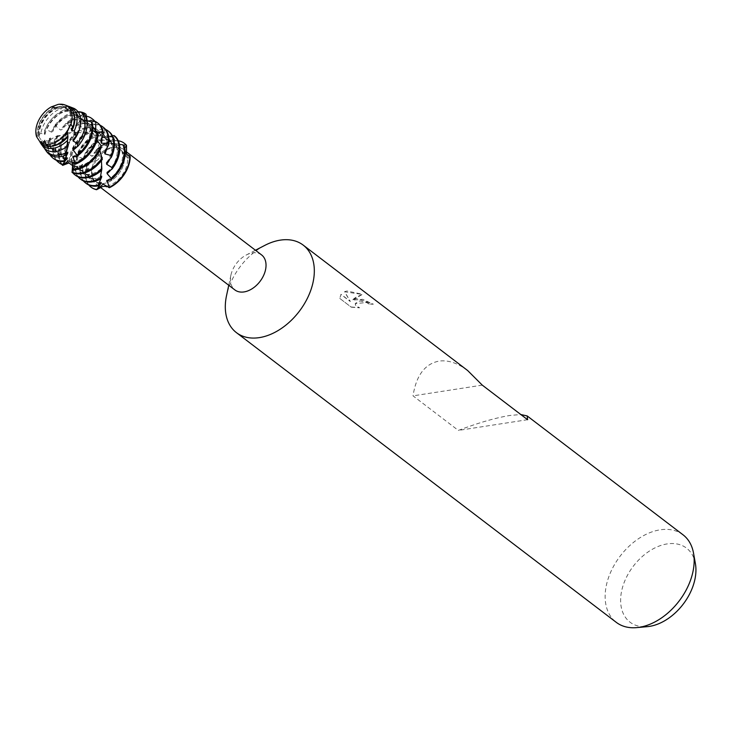 <?xml version="1.0" encoding="UTF-8"?>
<svg xmlns="http://www.w3.org/2000/svg" width="732" height="732" viewBox="0 0 732 732"><rect width="100%" height="100%" fill="white"/><g stroke="black" fill="none" stroke-linecap="round" stroke-linejoin="round"><path stroke-width="0.55" stroke-dasharray="3.66 2.75" d="M58.423 106.744A20.304 13.661 -52.7 0 0 40.507 121.668A20.304 13.661 -52.7 0 0 42.255 140.864A20.304 13.661 -52.7 0 0 50.718 142.694A20.304 13.661 -52.7 0 0 68.634 127.771A20.304 13.661 -52.7 0 0 66.877 108.574A20.304 13.661 -52.7 0 0 58.423 106.744A20.304 13.661 -52.7 0 0 40.507 121.668A20.304 13.661 -52.7 0 0 42.255 140.864A20.304 13.661 -52.7 0 0 50.718 142.694A20.304 13.661 -52.7 0 0 68.634 127.771A20.304 13.661 -52.7 0 0 66.877 108.574A20.304 13.661 -52.7 0 0 58.423 106.744M39.885 141.761L36.6 136.719L39.885 141.761M51.963 107.092L58.139 104.401L51.972 107.092M111.804 147.461A20.304 13.661 -52.7 0 0 93.888 162.385A20.304 13.661 -52.7 0 0 95.645 181.573A20.304 13.661 -52.7 0 0 104.1 183.412A20.304 13.661 -52.7 0 0 122.015 168.479A20.304 13.661 -52.7 0 0 120.268 149.291A20.304 13.661 -52.7 0 0 111.804 147.461A20.304 13.661 -52.7 0 0 93.888 162.385A20.304 13.661 -52.7 0 0 95.645 181.573A20.304 13.661 -52.7 0 0 104.1 183.412A20.304 13.661 -52.7 0 0 122.015 168.479A20.304 13.661 -52.7 0 0 120.268 149.291A20.304 13.661 -52.7 0 0 111.804 147.461M261.58 254.919A22.015 14.814 -52.7 0 0 252.412 252.924A22.015 14.814 -52.7 0 0 246.245 255.02A22.015 14.814 -52.7 0 0 230.919 275.113A22.015 14.814 -52.7 0 0 234.881 289.927M96.121 160.674C98.445 159.841 99.506 158.377 99.314 156.309L97.036 149.877L96.212 157.554L88.032 163.245L96.121 160.674A22.015 14.814 -52.7 0 0 96.468 184.363A22.015 14.814 -52.7 0 0 102.626 186.523M126.526 153.775A22.015 14.814 -52.7 0 0 123.177 149.355A22.015 14.814 -52.7 0 0 114 147.361A22.015 14.814 -52.7 0 0 99.314 156.309M264.847 245.366A55.046 37.048 -52.7 0 0 226.536 295.6M369.303 304.137L366.549 302.545L355.276 303.579L355.441 304.96L356.731 306.488L359.494 307.843L351.259 307.175L339.767 298.409L340.975 294.447L350.28 301.547L344.598 291.803L362.386 294.42L352.266 300.175L362.669 299.306L373.228 304.247A54.863 36.92 -52.7 0 0 369.303 304.137L369.331 303.972A55.046 37.048 127.3 0 1 373.265 304.082L356.877 298.574L352.293 300.01L355.496 297.521L362.422 294.255L346.959 291.016L344.644 291.647L350.317 301.383L341.002 294.282L339.813 298.244M683.029 534.808A55.046 37.048 -52.7 0 0 660.09 529.831A55.046 37.048 -52.7 0 0 611.513 570.31A55.046 37.048 -52.7 0 0 616.262 622.337M339.767 298.409L351.259 307.175M351.296 307.001L359.531 307.678L356.768 306.324L355.478 304.796L355.313 303.414L359.961 300.934L366.586 302.389L369.331 303.972M467.675 370.557C457.592 362.99 447.993 359.842 438.889 361.123C424.825 363.941 416.206 375.516 413.031 395.856L458.351 430.416C478.252 422.84 495.5 417.844 510.103 415.437L520.818 414.532M695.4 563.631A46.574 31.339 -52.7 0 0 667.117 543.922A46.574 31.339 -52.7 0 0 621.935 589.635A46.574 31.339 -52.7 0 0 647.335 626.647M83.375 180.877A27.523 18.52 127.3 0 1 80.035 167.491L88.654 162.275L89.789 161.964L88.16 163.62L87.41 163.52L90.329 162.797L96.212 157.554L97.036 149.877A27.523 18.52 -52.7 0 1 113.176 141.066A27.523 18.52 -52.7 0 1 124.449 143.399A27.523 18.52 -52.7 0 0 113.176 141.066A27.523 18.52 -52.7 0 0 97.036 149.877L96.212 150.005A27.523 18.52 127.3 0 1 112.783 140.764A27.523 18.52 127.3 0 1 118.255 140.736M130.214 156.712L125.062 155.568L124.44 154.635L124.751 148.203L124.44 154.635L124.898 155.358L130.214 156.712L127.935 158.24L127.212 154.754M88.032 163.245A27.523 18.52 -52.7 0 0 91.07 187.163A27.523 18.52 -52.7 0 1 88.032 163.245M527.598 419.701L458.351 430.416M482.278 385.133L413.031 395.856M106.817 186.129A22.015 14.814 -52.7 0 0 127.524 157.755M67.609 130.497L70.977 124.12M106.79 180.411A21.896 14.741 -52.7 0 0 122.079 160.409A21.896 14.741 -52.7 0 0 121.713 150.664L124.248 146.363M88.654 162.266A21.896 14.741 -52.7 0 0 87.648 165.743A21.896 14.741 -52.7 0 0 91.582 180.493A21.896 14.741 -52.7 0 0 101.162 182.387M109.48 179.926A21.896 14.741 -52.7 0 0 122.866 161.013A21.896 14.741 -52.7 0 0 122.756 152.055L121.713 150.664M89.789 161.964A21.896 14.741 -52.7 0 0 88.435 166.347A21.896 14.741 -52.7 0 0 92.369 181.088A21.896 14.741 -52.7 0 0 99.918 183.229M108.18 137.25A27.523 18.52 -52.7 0 0 86.696 152.53L85.177 153.061A27.523 18.52 127.3 0 1 107.384 136.646A27.523 18.52 127.3 0 1 115.299 137.232L116.955 138.174A27.523 18.52 -52.7 0 0 108.18 137.25M80.968 166.905A27.523 18.52 -52.7 0 0 86.257 183.503M125.19 153.656L122.756 152.055M88.773 184.995A27.523 18.52 127.3 0 1 85.919 168.488A27.523 18.52 127.3 0 1 87.41 163.52M119.407 144.341L114.86 143.362L113.57 142.246L115.546 136.756M110.871 169.861A21.896 14.741 -52.7 0 0 117.468 156.895A21.896 14.741 -52.7 0 0 114.86 143.362M107.11 172.322A21.896 14.741 -52.7 0 0 116.681 156.291A21.896 14.741 -52.7 0 0 113.57 142.246M105.106 132.913A27.523 18.52 -52.7 0 0 102.782 133.132A27.523 18.52 -52.7 0 0 77.208 156.428L76 157.032A27.523 18.52 127.3 0 1 101.995 132.538A27.523 18.52 127.3 0 1 103.285 132.373L105.106 132.913L109.498 139.904L110.99 140.736L115.299 137.232M77.976 176.76A27.523 18.52 127.3 0 1 75.076 170.794L75.643 170.391A27.523 18.52 -52.7 0 0 80.868 179.386M44.469 148.312A26.196 17.632 127.3 0 1 43.023 143.774L49.63 138.321L50.572 137.973L48.596 140.553L56.95 135.914L58.167 135.566L56.721 136.921L55.971 136.646L57.325 136.06L66.548 134.057L66.118 132.986L67.747 132.538L77.958 132.584L77.876 130.607L79.687 130.415L89.148 133.242L90.521 130.25L92.397 130.397L98.765 135.383L100.385 135.905A21.896 14.741 -52.7 0 0 77.638 158.112A21.896 14.741 -52.7 0 0 77.253 160.528L69.979 160.445L69.128 160.985L72.194 162.33L64.718 164.041M100.385 135.905L103.285 132.373M76 157.032L77.263 160.528M112.454 135.795L105.362 136.536L103.862 135.713L104.841 129.454L103.148 128.603A27.523 18.52 127.3 0 1 105.554 129.418M109.965 158.862A21.896 14.741 -52.7 0 0 112.078 152.778A21.896 14.741 -52.7 0 0 108.135 138.037A21.896 14.741 -52.7 0 0 105.362 136.536M98.765 135.383A21.896 14.741 -52.7 0 0 76.851 157.508A21.896 14.741 -52.7 0 0 76.393 160.848M106.533 162.769A21.896 14.741 -52.7 0 0 111.291 152.183A21.896 14.741 -52.7 0 0 107.348 137.433A21.896 14.741 -52.7 0 0 103.862 135.713M92.397 130.397A27.523 18.52 -52.7 0 0 70.519 156.74A27.523 18.52 -52.7 0 0 69.979 160.445M108.848 131.504A27.523 18.52 -52.7 0 0 104.841 129.454M72.587 172.642A27.523 18.52 127.3 0 1 72.532 172.587L72.761 172.45A27.523 18.52 -52.7 0 0 75.469 175.277M89.148 133.242A21.896 14.741 -52.7 0 0 72.248 153.995A21.896 14.741 -52.7 0 0 72.194 162.33M69.128 160.985A27.523 18.52 127.3 0 1 69.732 156.136A27.523 18.52 127.3 0 1 90.521 130.25M103.148 128.603L94.703 131.815L93.083 131.303L92.735 124.806L90.887 124.358A27.523 18.52 127.3 0 1 91.198 124.303A27.523 18.52 127.3 0 1 100.156 125.3M106.735 148.413A21.896 14.741 -52.7 0 0 102.745 133.919A21.896 14.741 -52.7 0 0 94.703 131.815M87.492 133.023A21.896 14.741 -52.7 0 0 71.462 153.4A21.896 14.741 -52.7 0 0 71.617 162.513M104.585 152.329A21.896 14.741 -52.7 0 0 105.893 148.065A21.896 14.741 -52.7 0 0 101.958 133.315A21.896 14.741 -52.7 0 0 93.083 131.303M79.687 130.415A27.523 18.52 -52.7 0 0 65.13 152.622A27.523 18.52 -52.7 0 0 65.212 163.684M103.459 127.395A27.523 18.52 -52.7 0 0 92.735 124.806M91.436 124.477L83.457 129.253L81.801 129.052L79.971 122.866L78.095 122.802A27.523 18.52 127.3 0 1 85.809 120.194A27.523 18.52 127.3 0 1 94.767 121.192M77.958 132.584A21.896 14.741 -52.7 0 0 66.85 149.886A21.896 14.741 -52.7 0 0 69.046 162.925M64.691 163.959A27.523 18.52 127.3 0 1 64.343 152.027A27.523 18.52 127.3 0 1 77.876 130.607M76.366 132.629A21.896 14.741 -52.7 0 0 66.063 149.282A21.896 14.741 -52.7 0 0 68.735 162.879M67.747 132.538A27.523 18.52 -52.7 0 0 59.731 148.514A27.523 18.52 -52.7 0 0 62.833 165.313M98.061 123.278A27.523 18.52 -52.7 0 0 86.596 120.789A27.523 18.52 -52.7 0 0 79.971 122.866M67.445 133.544A21.896 14.741 -52.7 0 0 61.461 145.769A21.896 14.741 -52.7 0 0 65.395 160.518A21.896 14.741 -52.7 0 0 67.06 161.543M61.79 164.416A27.523 18.52 127.3 0 1 58.944 147.91A27.523 18.52 127.3 0 1 66.118 132.986M96.944 140.27L95.499 137.314L98.061 135.008M73.374 162.632A21.896 14.741 -52.7 0 0 95.892 140.434A21.896 14.741 -52.7 0 0 96.176 138.842M65.999 133.791A21.896 14.741 -52.7 0 0 60.664 145.165A21.896 14.741 -52.7 0 0 64.608 159.915A21.896 14.741 -52.7 0 0 67.463 161.443M72.459 162.037A21.896 14.741 -52.7 0 0 95.105 139.839A21.896 14.741 -52.7 0 0 95.499 137.314M57.325 136.06A27.523 18.52 -52.7 0 0 54.333 144.396A27.523 18.52 -52.7 0 0 59.283 162.925M92.662 119.16A27.523 18.52 -52.7 0 0 81.197 116.672A27.523 18.52 -52.7 0 0 67.353 123.406L65.569 123.662A27.523 18.52 127.3 0 1 80.41 116.077A27.523 18.52 127.3 0 1 86.294 116.123M58.167 135.566A21.896 14.741 -52.7 0 0 56.062 141.651A21.896 14.741 -52.7 0 0 59.997 156.401A21.896 14.741 -52.7 0 0 66.219 158.551M56.401 160.299A27.523 18.52 127.3 0 1 53.546 143.792A27.523 18.52 127.3 0 1 55.971 136.646M92.717 130.351L89.734 127.295L92.351 123.397M75.213 156.319A21.896 14.741 -52.7 0 0 90.494 136.326A21.896 14.741 -52.7 0 0 90.704 128.695M56.95 135.914A21.896 14.741 -52.7 0 0 55.275 141.056A21.896 14.741 -52.7 0 0 59.21 155.797A21.896 14.741 -52.7 0 0 67.353 157.902M72.916 156.428A21.896 14.741 -52.7 0 0 89.707 135.722A21.896 14.741 -52.7 0 0 89.734 127.295M48.971 140.132A27.523 18.52 -52.7 0 0 48.943 140.279A27.523 18.52 -52.7 0 0 53.894 158.817M86.019 114.21A27.523 18.52 -52.7 0 0 75.808 112.563A27.523 18.52 -52.7 0 0 55.696 125.904L54.113 126.389A27.523 18.52 127.3 0 1 75.012 111.959A27.523 18.52 127.3 0 1 78.004 111.731M86.797 120.807L83.292 119.682L82.066 118.502L84.098 114.21M76.942 146.885A21.896 14.741 -52.7 0 0 85.095 132.208A21.896 14.741 -52.7 0 0 83.292 119.682M73.319 148.825A21.896 14.741 -52.7 0 0 84.308 131.604A21.896 14.741 -52.7 0 0 82.066 118.502M43.856 143.307A26.755 18.007 -52.7 0 0 46.683 151.67M74.893 109.169A26.755 18.007 -52.7 0 0 70.519 109.324A26.755 18.007 -52.7 0 0 46.619 129.619L44.588 130.827A26.196 17.632 127.3 0 1 68.918 108.675A26.196 17.632 127.3 0 1 71.489 108.455L74.893 109.169L78.351 115.665L79.797 116.589L83.311 113.634M53.326 107.009L58.313 107.97L58.194 107.119L64.206 107.476L69.439 111.191A21.896 14.741 -52.7 0 0 45.274 133.425A21.896 14.741 -52.7 0 0 45.119 134.185L44.185 134.523L40.855 133.279L38.448 135.081L39.546 136.216L37.332 136.024L36.6 136.719M69.439 111.191L71.489 108.455M44.588 130.827L45.119 134.185M78.397 112.289L74.179 112.353L72.724 111.447L73.978 108.382M79.083 130.433A21.896 14.741 -52.7 0 0 79.706 128.091A21.896 14.741 -52.7 0 0 75.771 113.35A21.896 14.741 -52.7 0 0 74.179 112.353M67.847 110.587A21.896 14.741 -52.7 0 0 44.478 132.821A21.896 14.741 -52.7 0 0 44.185 134.523M73.026 139.602A21.896 14.741 -52.7 0 0 78.919 127.487A21.896 14.741 -52.7 0 0 74.975 112.746A21.896 14.741 -52.7 0 0 72.724 111.447M64.206 107.476A24.97 16.799 -52.7 0 0 41.029 132.4A24.97 16.799 -52.7 0 0 40.855 133.279M40.827 143.545L41.669 144.085A24.97 16.799 -52.7 0 0 43.151 146.775M58.313 107.97A21.896 14.741 -52.7 0 0 39.876 129.308A21.896 14.741 -52.7 0 0 39.546 136.216M38.448 135.081A23.882 16.077 127.3 0 1 38.988 130.067A23.882 16.077 127.3 0 1 58.194 107.119M71.544 107.403L67.307 106.03A23.882 16.077 127.3 0 1 68.241 106.231M67.307 106.03L63.766 107.073L62.165 106.479L62.751 104.996L58.359 104.42M74.545 116.489A21.896 14.741 -52.7 0 0 70.373 109.233A21.896 14.741 -52.7 0 0 63.766 107.073M56.657 107.677A21.896 14.741 -52.7 0 0 39.089 128.704A21.896 14.741 -52.7 0 0 38.897 136.436M71.48 129.317A21.896 14.741 -52.7 0 0 73.52 123.379A21.896 14.741 -52.7 0 0 69.586 108.629A21.896 14.741 -52.7 0 0 62.165 106.479M54.507 107.028A23.177 15.601 -52.7 0 0 37.652 128.53A23.177 15.601 -52.7 0 0 37.332 136.024M67.161 105.765A23.177 15.601 -52.7 0 0 62.751 104.996M78.095 122.802L72.285 128.686L70.693 128.75L67.353 123.406M65.569 123.662L61.817 129.72L60.381 129.967L55.696 125.904M54.113 126.389L52.622 131.778L51.414 132.126L46.619 129.619M40.361 142.795L41.184 141.066L40.882 143.344M41.669 144.085L44.899 140.032L43.023 143.774M117.047 138.577L119.142 146.546L120.405 147.644L123.507 145.357M98.097 185.425L97.914 185.955M75.643 170.391L82.689 164.334A21.896 14.741 -52.7 0 0 86.971 176.979A21.896 14.741 -52.7 0 0 100.229 177.794L99.918 179.322M101.757 168.269L101.126 169.65L101.666 170.272M101.409 160.619L101.327 158.377L101.117 159.292L102.352 159.338M99.863 150.453L99.305 147.919L101.309 147.297M51.926 107.082L51.13 106.973M87.181 120.908L87.611 122.811L88.837 124.01L91.482 122.061M70.693 128.75A21.896 14.741 -52.7 0 1 91.161 125.09A21.896 14.741 -52.7 0 1 95.197 131.669L96.148 133.096L96.487 132.776M96.212 150.005L93.12 155.852L91.71 156.181L86.696 152.53M85.177 153.061L84.281 158.149L83.137 158.496L77.208 156.428M65.752 154.608L65.615 155.211M72.029 172.386L74.289 166.85L72.532 172.587M72.761 172.45L76.933 166.356L77.519 166.173L75.076 170.794M82.689 164.334L80.035 167.491M44.24 140.27A21.896 14.741 -52.7 0 0 48.422 147.571A21.896 14.741 -52.7 0 0 68.186 144.497M44.899 140.032A21.896 14.741 -52.7 0 0 49.209 148.166A21.896 14.741 -52.7 0 0 66.566 146.848M78.351 115.665A21.896 14.741 -52.7 0 0 51.414 132.126M49.62 138.321A21.896 14.741 -52.7 0 0 53.811 151.689A21.896 14.741 -52.7 0 0 67.802 152.192M79.797 116.589A21.896 14.741 -52.7 0 0 52.622 131.778M50.572 137.973A21.896 14.741 -52.7 0 0 54.598 152.283A21.896 14.741 -52.7 0 0 66.31 153.656M50.051 154.873A27.523 18.52 127.3 0 1 47.946 140.718M87.62 122.811A21.896 14.741 -52.7 0 0 85.772 120.972A21.896 14.741 -52.7 0 0 60.381 129.967M88.837 124.01A21.896 14.741 -52.7 0 0 86.559 121.576A21.896 14.741 -52.7 0 0 61.817 129.72M96.148 133.096A21.896 14.741 -52.7 0 0 96.038 132.519M95.279 130.067A21.896 14.741 -52.7 0 0 91.948 125.694A21.896 14.741 -52.7 0 0 72.276 128.686M72.614 165.469A21.896 14.741 -52.7 0 0 99.305 147.919M100.86 141.734A21.896 14.741 -52.7 0 0 96.56 129.207A21.896 14.741 -52.7 0 0 81.801 129.052M72.752 165.798A21.896 14.741 -52.7 0 0 99.708 149.474M101.73 138.787A21.896 14.741 -52.7 0 0 97.347 129.802A21.896 14.741 -52.7 0 0 83.457 129.253M73.959 166.805A21.896 14.741 -52.7 0 0 75.396 168.14A21.896 14.741 -52.7 0 0 101.327 158.377M74.289 166.85A21.896 14.741 -52.7 0 0 76.183 168.744A21.896 14.741 -52.7 0 0 101.492 159.85M76.933 166.356A21.896 14.741 -52.7 0 0 80.794 172.258A21.896 14.741 -52.7 0 0 101.958 167.985M77.519 166.173A21.896 14.741 -52.7 0 0 81.581 172.862A21.896 14.741 -52.7 0 0 101.766 169.44M81.81 164.654A21.896 14.741 -52.7 0 0 86.184 176.375A21.896 14.741 -52.7 0 0 101.693 176.138M109.498 139.894A21.896 14.741 -52.7 0 0 83.137 158.496M110.99 140.736A21.896 14.741 -52.7 0 0 84.272 158.149M120.405 147.644A21.896 14.741 -52.7 0 0 118.932 146.263A21.896 14.741 -52.7 0 0 93.12 155.852M119.142 146.546A21.896 14.741 -52.7 0 0 118.145 145.668A21.896 14.741 -52.7 0 0 91.71 156.181M40.791 141.093A21.896 14.741 -52.7 0 0 43.023 143.454A21.896 14.741 -52.7 0 0 67.847 135.21M41.184 141.066A21.896 14.741 -52.7 0 0 43.81 144.058A21.896 14.741 -52.7 0 0 51.917 146.153M42.255 140.864L95.645 181.573L42.255 140.864M96.468 184.363L100.266 187.264M230.919 275.113L228.75 285.251M246.245 255.02L255.45 250.243M125.062 155.568L127.935 158.24M88.709 163.199L90.219 162.98M123.177 149.355L126.352 151.78M66.877 108.574L120.268 149.291L66.877 108.574M107.348 137.433L108.135 138.037M101.958 133.315L102.745 133.919M74.975 112.746L75.771 113.35M69.586 108.629L70.373 109.233M124.898 155.358L112.188 142.411C103.779 135.896 92.25 132.648 77.601 132.648M48.596 140.544L51.752 138.979M56.721 136.921L62.44 135.063M66.548 134.057L74.756 132.831M97.978 185.727L98.445 184.29M99.881 178.635L100.54 174.93M101.126 169.65L101.309 163.373M101.117 159.292L99.936 150.847M99.332 148.221C98.225 141.12 93.769 132.794 85.964 123.232C79.367 115.061 68.113 109.69 52.182 107.11M90.329 162.797L88.16 163.62M63.702 161.461L64.059 160.445M65.66 154.919L66.328 151.817M80.593 167.271L83.265 165.798M48.422 147.571L49.209 148.166M53.811 151.689L54.598 152.283M85.772 120.972L86.559 121.576M59.21 155.797L59.997 156.401M91.161 125.09L91.948 125.694M64.608 159.915L65.395 160.518M96.56 129.207L97.347 129.802M75.396 168.14L76.183 168.744M80.794 172.258L81.581 172.862M86.184 176.375L86.971 176.979M91.582 180.493L92.369 181.088M118.145 145.668L118.932 146.263M43.023 143.454L43.81 144.058"/><path stroke-width="1.1" d="M58.139 104.401A22.472 15.125 -52.7 0 1 58.267 104.383A22.472 15.125 -52.7 0 1 64.947 104.941A22.472 15.125 -52.7 0 1 70.977 124.12A22.472 15.125 -52.7 0 0 58.267 104.383A22.472 15.125 -52.7 0 0 58.139 104.401L51.13 106.973A22.472 15.125 -52.7 0 0 36.6 136.719L39.885 141.761A22.472 15.125 -52.7 0 0 49.73 144.186A22.472 15.125 -52.7 0 0 67.262 131.733L70.977 124.12L67.609 130.497M53.326 107.009L51.926 107.082M100.266 187.264L234.881 289.927A22.015 14.814 -52.7 0 0 244.049 291.922A22.015 14.814 -52.7 0 0 263.483 275.726A22.015 14.814 -52.7 0 0 261.58 254.919L126.352 151.78M106.817 186.129L102.626 186.523L96.615 189.707L103.203 184.116L109.306 187.749L106.817 186.129L106.277 186.843M228.75 285.251L226.536 295.6A55.046 37.048 -52.7 0 0 236.436 332.648A55.046 37.048 -52.7 0 0 259.366 337.617A55.046 37.048 -52.7 0 0 307.943 297.146A55.046 37.048 -52.7 0 0 303.194 245.11A55.046 37.048 -52.7 0 0 280.264 240.142A55.046 37.048 -52.7 0 0 264.847 245.366L255.45 250.243M236.436 332.648L616.262 622.337A55.046 37.048 -52.7 0 0 636.712 627.617A55.046 37.048 -52.7 0 0 639.201 627.315A55.046 37.048 -52.7 0 0 693.524 553.136A55.046 37.048 -52.7 0 0 683.029 534.808L527.177 415.941L527.598 419.701L482.278 385.133L467.675 370.557L303.194 245.11M636.712 627.617L647.335 626.647A46.574 31.339 -52.7 0 0 649.44 626.391A46.574 31.339 -52.7 0 0 695.4 563.631L693.524 553.136M123.507 145.357L125.831 144.68L126.517 145.311L124.751 148.203L126.517 145.311L126.526 153.775L127.212 154.754M96.651 189.496A27.523 18.52 127.3 0 1 90.869 187.017L91.262 187.319A27.523 18.52 -52.7 0 1 91.07 187.163A27.523 18.52 -52.7 0 0 96.606 189.716L101.08 183.128L101.162 182.387L98.097 185.425M126.517 145.311A27.523 18.52 -52.7 0 0 124.449 143.399A27.523 18.52 -52.7 0 1 124.641 143.554A27.523 18.52 -52.7 0 1 126.517 145.311M130.214 156.712A27.523 18.52 -52.7 0 1 109.306 187.749A27.523 18.52 -52.7 0 0 130.214 156.712L129.82 155.898A27.523 18.52 127.3 0 1 129.198 161.781A27.523 18.52 127.3 0 1 109.434 187.2L109.306 187.749L103.203 184.116L96.606 189.716A27.523 18.52 -52.7 0 1 91.262 187.319M520.818 414.532L527.177 415.941M67.527 136.115A23.177 15.601 -52.7 0 1 51.469 146.235A23.177 15.601 -52.7 0 1 40.361 142.795L39.885 141.761A22.472 15.125 -52.7 0 0 49.73 144.186A22.472 15.125 -52.7 0 0 67.262 131.733L67.966 136.646L67.536 140.361A23.882 16.077 127.3 0 1 53.235 148.303A23.882 16.077 127.3 0 1 41.019 143.811A23.882 16.077 127.3 0 1 40.827 143.545L40.882 143.344M110.925 179.779A27.523 18.52 -52.7 0 0 124.586 158.268A27.523 18.52 -52.7 0 0 124.248 146.363L123.113 144.845A27.523 18.52 127.3 0 1 123.8 157.664A27.523 18.52 127.3 0 1 111.163 178.334L110.925 179.779L106.79 180.411L109.434 187.2M85.47 182.899L86.257 183.503A27.523 18.52 -52.7 0 0 97.731 185.992A27.523 18.52 -52.7 0 0 97.914 185.955L98.189 185.159A27.523 18.52 127.3 0 1 96.935 185.388A27.523 18.52 127.3 0 1 85.47 182.899A27.523 18.52 127.3 0 1 83.375 180.877M129.82 155.898L125.19 153.656M123.113 144.845L119.407 144.341M111.914 169.211A27.523 18.52 -52.7 0 0 119.197 154.15A27.523 18.52 -52.7 0 0 115.546 136.756L114.091 135.539A27.523 18.52 127.3 0 1 118.41 153.555A27.523 18.52 127.3 0 1 111.941 167.536L111.914 169.211L107.092 172.331L107.092 173.621L111.163 178.334M80.081 178.791L80.868 179.386A27.523 18.52 -52.7 0 0 92.333 181.875A27.523 18.52 -52.7 0 0 99.918 179.322L100.211 178.141A27.523 18.52 127.3 0 1 91.546 181.271A27.523 18.52 127.3 0 1 80.081 178.791A27.523 18.52 127.3 0 1 77.976 176.76M114.091 135.539L112.454 135.795M111.319 157.325A27.523 18.52 -52.7 0 0 113.799 150.042A27.523 18.52 -52.7 0 0 108.848 131.504L108.061 130.909A27.523 18.52 127.3 0 1 113.012 149.438A27.523 18.52 127.3 0 1 111.063 155.532L111.319 157.325L106.506 162.797L106.671 164.27L111.941 167.536M74.682 174.674L75.469 175.277A27.523 18.52 -52.7 0 0 86.934 177.757A27.523 18.52 -52.7 0 0 101.666 170.272L101.849 168.772A27.523 18.52 127.3 0 1 86.147 177.162A27.523 18.52 127.3 0 1 74.682 174.674A27.523 18.52 127.3 0 1 72.587 172.642M105.554 129.418A27.523 18.52 127.3 0 1 108.061 130.909M100.86 141.752A21.896 14.741 -52.7 0 0 100.86 141.734L101.519 143.289L107.979 143.243L108.583 145.028L104.566 152.357L104.96 153.912A21.896 14.741 -52.7 0 0 106.68 148.669A21.896 14.741 -52.7 0 0 106.735 148.413M108.583 145.028A27.523 18.52 -52.7 0 0 103.459 127.395L102.672 126.792A27.523 18.52 127.3 0 1 107.979 143.243M102.324 157.627A27.523 18.52 127.3 0 1 80.749 173.045A27.523 18.52 127.3 0 1 72.075 172.166L72.029 172.386A27.523 18.52 -52.7 0 0 81.545 173.649A27.523 18.52 -52.7 0 0 102.352 159.338L99.863 150.453M100.979 145.494A27.523 18.52 127.3 0 1 75.359 168.927A27.523 18.52 127.3 0 1 73.163 169.147L72.935 169.76A27.523 18.52 -52.7 0 0 76.146 169.531A27.523 18.52 -52.7 0 0 101.309 147.297L100.979 145.494L96.944 140.27M74.774 164.398A27.523 18.52 -52.7 0 0 97.612 137.698A27.523 18.52 -52.7 0 0 98.061 135.008L97.383 133.251A27.523 18.52 127.3 0 1 96.825 137.094A27.523 18.52 127.3 0 1 75.076 163.392L74.774 164.398L72.459 162.037L73.163 169.147M97.383 133.251L92.717 130.351M76.741 156.456A27.523 18.52 -52.7 0 0 92.214 133.581A27.523 18.52 -52.7 0 0 92.351 123.397L91.317 121.814A27.523 18.52 127.3 0 1 91.427 132.977A27.523 18.52 127.3 0 1 76.997 155.093L76.741 156.456L72.898 156.438L75.076 163.392M91.317 121.814L86.797 120.807M77.574 146.556A26.755 18.007 -52.7 0 0 86.477 129.756A26.755 18.007 -52.7 0 0 84.098 114.21L81.078 112.133A26.196 17.632 127.3 0 1 84.546 128.686A26.196 17.632 127.3 0 1 77.327 143.38L77.574 146.556L73.301 148.834L73.273 150.06L76.997 155.093M45.576 150.142L46.683 151.67A26.755 18.007 -52.7 0 0 60.363 156.703A26.755 18.007 -52.7 0 0 65.615 155.211L66.173 152.649A26.196 17.632 127.3 0 1 58.972 155.065A26.196 17.632 127.3 0 1 45.576 150.142A26.196 17.632 127.3 0 1 44.469 148.312M81.078 112.133L78.397 112.289M76.101 136.527A24.97 16.799 -52.7 0 0 80.282 126.325A24.97 16.799 -52.7 0 0 73.978 108.382L69.403 106.598A23.882 16.077 127.3 0 1 76.549 124.248A23.882 16.077 127.3 0 1 74.28 130.808L76.101 136.527L73.008 139.611L73.118 141.047L77.327 143.38M41.019 143.811L43.151 146.775A24.97 16.799 -52.7 0 0 55.916 151.469A24.97 16.799 -52.7 0 0 67.134 146.427L67.536 140.361M68.241 106.231A23.882 16.077 127.3 0 1 69.403 106.598M70.977 124.12L72.743 127.313L71.462 129.354L71.782 130.891A21.896 14.741 -52.7 0 0 74.307 123.973A21.896 14.741 -52.7 0 0 74.545 116.489M72.743 127.313A23.177 15.601 -52.7 0 0 74.088 122.894A23.177 15.601 -52.7 0 0 67.161 105.765L64.947 104.941M116.589 137.955L117.047 138.577M98.189 185.159L101.629 177.171L101.693 176.138L100.229 177.794A21.896 14.741 -52.7 0 0 101.629 177.171M100.211 178.141L101.583 170.336M101.702 169.998L101.757 168.269M101.849 168.772L101.409 160.619M83.311 113.634L84.427 113.176L86.019 114.21L87.181 120.908M91.482 122.061L94.52 121.302L95.828 122.674L95.59 132.254M96.487 132.776L102.471 131.55L103.432 133.187L100.851 141.752M104.96 153.912L111.063 155.532M64.691 163.959A27.523 18.52 127.3 0 0 64.718 164.041L69.046 162.925L62.668 165.377L67.564 161.772L62.513 164.718L67.353 157.902L63.721 161.406M63.949 160.784A27.523 18.52 127.3 0 1 53.097 158.213L53.894 158.817A27.523 18.52 -52.7 0 0 63.693 161.488L67.728 153.153L67.802 152.192L65.752 154.608M66.173 152.649L68.158 145.732L68.186 144.497L67.143 146.318M71.782 130.891L74.28 130.808M72.935 169.76L72.624 165.469L72.075 172.166M51.13 106.973A22.472 15.125 -52.7 0 0 36.6 136.719M73.118 141.047A21.896 14.741 -52.7 0 0 79.083 130.433M66.566 146.848A21.896 14.741 -52.7 0 0 68.158 145.732M73.273 150.06A21.896 14.741 -52.7 0 0 76.942 146.885M66.31 153.656A21.896 14.741 -52.7 0 0 67.728 153.153M78.004 111.731A27.523 18.52 127.3 0 1 84.427 113.176M53.097 158.213A27.523 18.52 127.3 0 1 50.051 154.873M72.825 157.389A21.896 14.741 -52.7 0 0 75.213 156.319M66.219 158.551A21.896 14.741 -52.7 0 0 67.317 158.551M86.294 116.123A27.523 18.52 127.3 0 1 91.875 118.557A27.523 18.52 127.3 0 1 94.52 121.302M62.604 164.407A27.523 18.52 127.3 0 1 58.496 162.33A27.523 18.52 127.3 0 1 56.401 160.299M95.828 122.674A27.523 18.52 -52.7 0 0 92.662 119.16L91.875 118.557M58.496 162.33L59.283 162.925A27.523 18.52 -52.7 0 0 62.513 164.718M72.431 162.669A21.896 14.741 -52.7 0 0 73.374 162.632M96.038 132.519A21.896 14.741 -52.7 0 0 95.279 130.067M67.06 161.543A21.896 14.741 -52.7 0 0 67.564 161.772M94.767 121.192A27.523 18.52 127.3 0 1 97.274 122.674A27.523 18.52 127.3 0 1 102.471 131.55M62.668 165.377A27.523 18.52 127.3 0 1 61.79 164.416M103.432 133.187A27.523 18.52 -52.7 0 0 98.061 123.278L97.274 122.674M101.519 143.289A21.896 14.741 -52.7 0 0 101.73 138.787M100.156 125.3A27.523 18.52 127.3 0 1 102.672 126.792M106.671 164.27A21.896 14.741 -52.7 0 0 109.965 158.862M107.092 173.621A21.896 14.741 -52.7 0 0 110.871 169.861M90.869 187.017A27.523 18.52 127.3 0 1 88.773 184.995M118.255 140.736A27.523 18.52 127.3 0 1 124.248 143.252A27.523 18.52 127.3 0 1 125.831 144.68M99.918 183.229A21.896 14.741 -52.7 0 0 101.08 183.128M106.753 181.417A21.896 14.741 -52.7 0 0 109.48 179.926M51.917 146.153A21.896 14.741 -52.7 0 0 67.966 136.646M68.927 162.925L72.697 165.716M67.143 146.373L67.371 143.801"/></g></svg>
